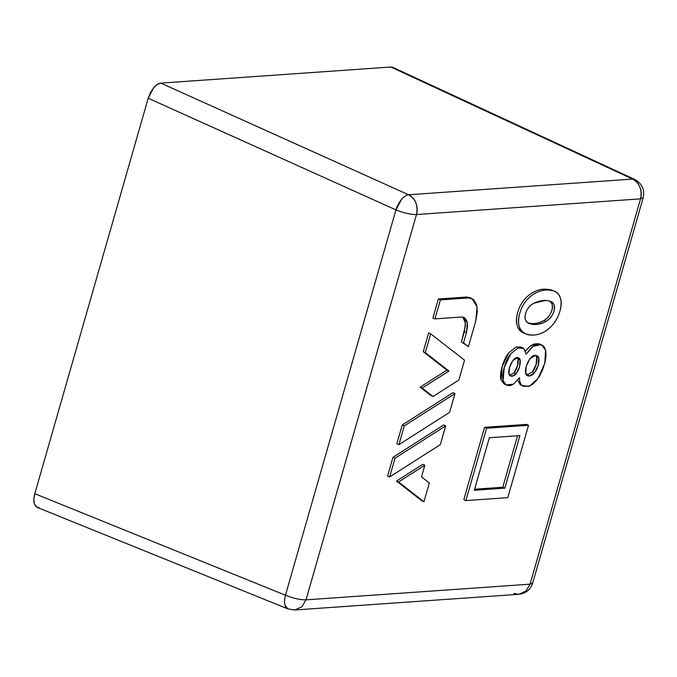 <?xml version="1.0" encoding="UTF-8"?>
<svg xmlns="http://www.w3.org/2000/svg" width="677" height="677" viewBox="0 0 677 677"><rect width="100%" height="100%" fill="white"/><g stroke="black" fill="none" stroke-linecap="round" stroke-linejoin="round"><path stroke-width="1.02" d="M392.998 67.429L390.798 67.015L160.821 83.119L157.276 84.447L153.628 87.79L150.438 92.639L148.204 98.241L395.943 209.895L148.204 98.241L34.798 493.719L285.457 595.21L395.943 209.895A15.495 7.481 -65.7 0 1 408.57 194.764L632.631 179.083L390.798 67.015L160.821 83.119L408.57 194.764A15.495 12.973 86 0 1 416.49 214.541L305.996 599.856L301.874 606.795L294.783 609.985L301.883 606.787L305.996 599.856L530.066 584.175L532.664 583.109L530.066 584.175L640.552 198.86L416.49 214.541L305.996 599.856L530.066 584.175L525.953 591.106L518.844 594.296L513.809 593.467M541.786 344.957L545.594 350.17L544.782 363.27L537.919 378.595L529.812 385.932L523.643 386.364L522.238 385.509C520.291 383.961 519.403 381.337 519.581 377.656L513.361 384.189L506.286 384.925L503.062 380.762L504.255 367.399L510.83 353.665L518.117 347.944L522.729 347.885L523.803 348.511L526.114 354.215L532.901 346.48L540.745 344.61L541.786 344.957L538.697 343.721L530.844 345.592L525.496 350.991L529.863 346.302L533.891 344.043L538.418 343.662M522.652 385.814L520.19 384.621L517.736 380.246L520.19 384.621L523.643 386.364M504.179 384.011L501.014 379.873C500.1 376.911 500.498 372.46 502.207 366.511C503.908 360.562 506.1 355.984 508.782 352.776L516.069 347.056L521.747 347.623M471.903 298.455L477.073 306.833L475.719 321.177L477.302 311.979L476.506 304.32L473.435 299.386L468.569 297.922L440.405 299.894L434.956 318.884L440.405 299.894L468.569 297.922L471.903 298.455L466.521 297.034L468.569 297.922L466.521 297.034L438.357 299.006L440.405 299.894L438.357 299.006L432.908 317.995L434.956 318.884L461.68 317.014L434.956 318.884L432.908 317.995L438.357 299.006L466.521 297.034L470.05 297.652M462.814 317.056L465.404 322.946L464.388 331.628L466.445 332.517L467.502 326.382L466.969 321.287L464.921 317.995L461.68 317.014L463.897 317.369L467.342 322.963L466.445 332.517L464.388 331.628L461.435 341.953L468.408 346.683L461.435 341.953L465.454 325.493L464.913 320.399L462.873 317.107M423.252 351.685L428.634 332.906L430.682 333.795L464.532 360.198L458.837 380.051L433.009 396.519L422.186 388.073L448.936 371.021L425.3 352.573L430.682 333.795L425.3 352.573L448.936 371.021L422.186 388.073L433.009 396.519L458.837 380.051L464.532 360.198L430.682 333.795L428.634 332.906L423.252 351.685L425.3 352.573L423.252 351.685L446.888 370.133L448.936 371.021L446.888 370.133L423.252 351.685M430.961 395.63L420.138 387.185L446.888 370.133L420.138 387.185L422.186 388.073L420.138 387.185L430.961 395.63L433.009 396.519L430.961 395.63M402.223 425.004L452.913 392.677L454.961 393.565L449.579 412.344L398.888 444.671L404.279 425.892L454.961 393.565L404.279 425.892L398.888 444.671L449.579 412.344L454.961 393.565L452.913 392.677L402.223 425.004L404.279 425.892L402.223 425.004L396.84 443.782L398.888 444.671L396.84 443.782L402.223 425.004M392.965 457.297L443.647 424.97L445.703 425.858L440.312 444.637L389.63 476.963L395.013 458.185L445.703 425.858L395.013 458.185L389.63 476.963L440.312 444.637L445.703 425.858L443.647 424.97L392.965 457.297L395.013 458.185L392.965 457.297L387.582 476.075L389.63 476.963L387.582 476.075L392.965 457.297M421.889 500.87L396.51 481.076L422.803 464.312L424.851 465.201L421.509 476.879L429.32 482.989L423.937 501.759L398.558 481.965L424.851 465.201L398.558 481.965L423.937 501.759L429.32 482.989L421.509 476.879L424.851 465.201L422.803 464.312L396.51 481.076L398.558 481.965L396.51 481.076L421.889 500.87L423.937 501.759L421.889 500.87M463.83 499.694L484.58 427.322L526.469 424.394L528.517 425.283L486.628 428.211L465.878 500.582L507.767 497.646L528.517 425.283L486.628 428.211L465.878 500.582L507.767 497.646L528.517 425.283L526.469 424.394L484.58 427.322L486.628 428.211L484.58 427.322L463.83 499.694L465.878 500.582L463.83 499.694M524.929 333.456L518.81 328.844C516.077 324.875 515.696 319.476 517.651 312.647C519.479 306.258 522.593 301.003 526.977 296.881C531.53 292.608 536.675 290.069 542.421 289.265L553.007 290.628M287.776 608.843A15.495 7.599 -68 0 1 285.457 595.21C284.399 599.526 284.272 602.911 285.076 605.348L287.877 608.885L294.783 609.985L518.844 594.296L525.944 591.106L530.066 584.175L640.552 198.86L643.15 197.794C644.885 189.738 642.084 183.628 634.764 179.464L392.888 67.378L390.798 67.015L632.631 179.083L408.57 194.764L160.821 83.119C158.257 83.491 155.862 85.057 153.628 87.79L148.204 98.241L34.798 493.719L33.85 499.237L34.332 503.823L36.169 506.785L39.088 507.665M634.764 179.464L632.631 179.083C639.647 183.298 642.287 189.89 640.552 198.86L416.49 214.541C418.225 205.58 415.585 198.987 408.57 194.764C406.065 195.171 403.695 196.745 401.461 199.487L395.943 209.895C403.873 213.027 410.719 214.575 416.49 214.541C410.702 214.575 403.856 213.018 395.943 209.895L285.457 595.21C293.369 598.333 300.216 599.881 305.996 599.856C300.233 599.89 293.386 598.341 285.457 595.21L34.798 493.719C33.689 498.018 33.528 501.386 34.332 503.823L37.176 507.378L287.886 608.885M518.844 594.296C525.919 593.348 530.523 589.616 532.664 583.109L643.15 197.794L640.552 198.86A15.495 12.973 -94 0 0 632.631 179.083A15.495 7.938 -65.1 0 1 634.882 179.515M463.483 342.841L466.445 332.517L463.483 342.841L468.408 346.683L463.483 342.841M475.719 321.177L468.408 346.683L475.719 321.177M469.846 297.567L470.828 298.092M517.558 435.76L502.799 487.245L504.847 488.134L474.298 490.275L489.361 437.74L519.911 435.599L504.847 488.134L474.298 490.275L489.361 437.74L519.911 435.599L504.847 488.134L502.799 487.245L474.594 489.226L502.799 487.245L517.558 435.76M506.286 384.925L504.179 384.011L501.014 379.873L502.207 366.511L508.782 352.776L516.069 347.056L520.681 346.996L522.729 347.885M534.551 372.722C538.664 367.797 540.881 356.728 536.827 355.772C530.193 351.803 521.214 373.484 527.603 375.76C529.795 376.539 532.114 375.523 534.551 372.722L529.279 376.006L525.716 373.34L526.257 366.181L529.879 358.802L535.152 355.518L538.723 358.184L538.173 365.352L534.551 372.722L532.503 371.834C536.116 367.56 538.562 357.6 535.693 355.518L536.666 357.295L536.125 364.463L532.503 371.834L526.689 375.126L532.503 371.834M516.196 373.687C519.995 368.948 521.975 358.429 518.43 357.938C513.183 354.401 505.008 374.381 510.644 376.065C512.447 376.632 514.292 375.837 516.196 373.687L511.888 376.251L508.994 373.865L509.544 367.349L512.785 360.646L517.194 357.752L520.088 360.139L519.538 366.655L516.196 373.687L514.148 372.799C517.338 368.906 519.708 359.419 517.279 357.744L518.032 359.25L517.482 365.766L514.148 372.799L509.747 375.371L514.148 372.799M519.581 377.656C519.403 381.337 520.291 383.961 522.238 385.509L528.703 386.364L532.367 384.426L535.913 381.117L539.501 376.2L542.666 369.752L545.027 362.288L546.034 356.034L545.747 350.83L544.367 347.191L542.582 345.38L538.858 344.398L536.133 344.864L531.91 347.191L526.114 354.215L523.803 348.511L518.117 347.944L510.83 353.665C508.156 356.872 505.964 361.45 504.255 367.399C502.554 373.349 502.156 377.8 503.062 380.762L506.227 384.9C508.554 385.932 510.932 385.695 513.361 384.189L519.581 377.656M550.706 326.932C543.157 334.269 534.898 336.604 525.927 333.939C513.496 329.623 518.455 307.036 529.033 297.77C536.683 290.805 545.027 288.563 554.065 291.025C565.997 295.35 561.292 316.887 550.706 326.932C555.106 322.506 558.22 317.098 560.057 310.709C561.952 304.1 561.521 298.828 558.77 294.893C555.91 290.805 551.146 289.223 544.477 290.154C538.723 290.958 533.578 293.496 529.033 297.77C524.641 301.891 521.535 307.146 519.699 313.536C517.744 320.365 518.133 325.764 520.858 329.733C523.803 334.006 528.585 335.733 535.219 334.92C540.948 334.218 546.111 331.552 550.706 326.932M525.927 333.939L523.88 333.05C511.448 328.734 516.407 306.148 526.977 296.881C534.627 289.917 542.971 287.674 552.017 290.137L554.065 291.025M545.874 321.423C555.081 316.641 557.137 302.653 550.409 301.443C545.874 299.615 540.39 300.19 533.975 303.194C524.353 307.95 522.153 321.905 529.363 323.488C534.153 325.341 539.654 324.647 545.874 321.423C542.235 323.614 538.3 324.63 534.085 324.461C530.48 324.317 527.857 323.2 526.215 321.11C524.641 319.104 524.624 315.998 526.181 311.775C527.476 308.238 530.074 305.378 533.975 303.194L545.484 300.453C548.954 300.605 551.442 301.527 552.94 303.228C554.852 305.395 555.038 308.475 553.515 312.461C552.06 316.235 549.521 319.222 545.874 321.423L543.826 320.534C552.288 316.193 555.132 303.127 549.326 301.053L550.892 302.34C552.804 304.506 552.991 307.578 551.459 311.572C550.012 315.347 547.465 318.334 543.826 320.534C538.3 323.504 533.154 324.325 528.39 322.997L532.029 323.572C536.252 323.741 540.178 322.726 543.826 320.534"/></g></svg>
